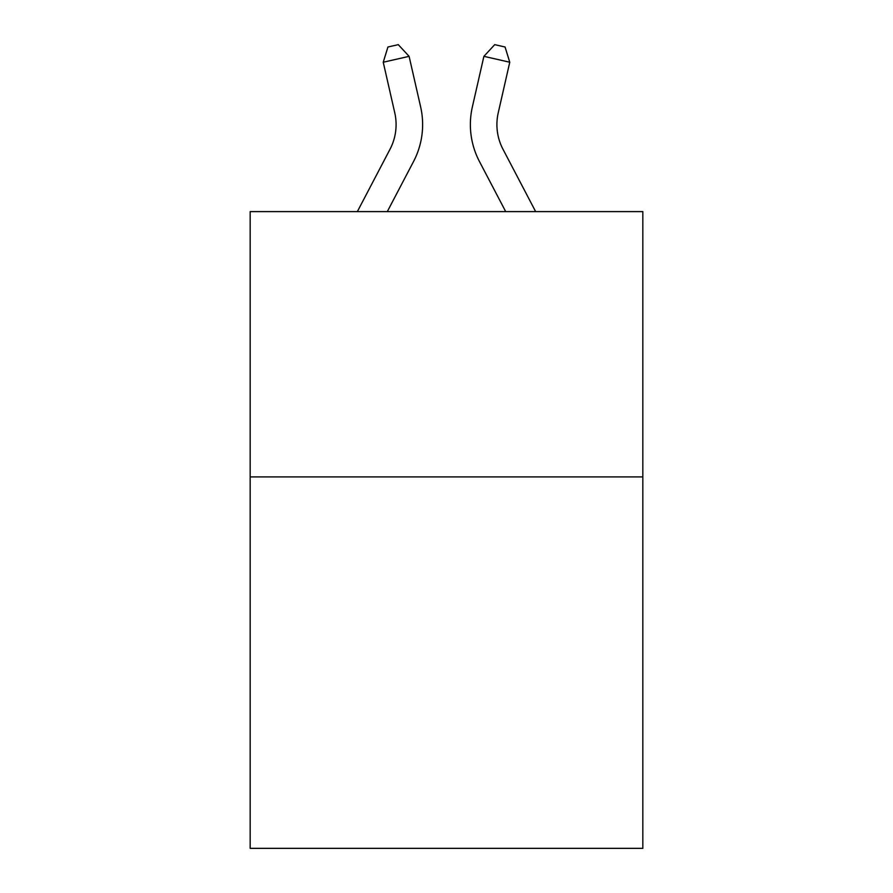 <?xml version="1.0" encoding="UTF-8"?>
<svg xmlns="http://www.w3.org/2000/svg" width="893" height="893" viewBox="0 0 893 893"><rect width="100%" height="100%" fill="white"/><g stroke="black" fill="none" stroke-linecap="round" stroke-linejoin="round"><path stroke-width="1.34" d="M642.826 476.918L642.826 848.35L250.174 848.35L250.174 211.619L642.826 211.619L642.826 476.918L250.174 476.918M357.345 211.619L390.029 149.22A53.067 53.067 -30.9 0 0 394.762 112.808L383.242 62.231L387.93 47.005L398.278 44.65L409.106 56.337L420.636 106.914A79.589 79.589 129.1 0 1 413.537 161.533L387.294 211.619L413.537 161.533M535.655 211.619L502.971 149.22A53.067 53.067 30.9 0 1 498.238 112.808L509.758 62.231L483.894 56.337L472.364 106.914A79.589 79.589 -129.1 0 0 479.463 161.533L505.706 211.619L479.463 161.533M390.029 149.22A53.067 53.067 -50.9 0 0 394.762 112.808A53.067 53.067 -50.9 0 1 390.029 149.22A53.067 53.067 -50.9 0 0 394.762 112.808A53.067 53.067 -50.9 0 1 390.029 149.22A53.067 53.067 -50.9 0 0 394.762 112.808A53.067 53.067 -50.9 0 1 390.029 149.22A53.067 53.067 -50.9 0 0 394.762 112.808A53.067 53.067 -50.9 0 1 390.029 149.22A53.067 53.067 -50.9 0 0 394.762 112.808A53.067 53.067 -50.9 0 1 390.029 149.22A53.067 53.067 -50.9 0 0 394.762 112.808A53.067 53.067 -50.9 0 1 390.029 149.22A53.067 53.067 -50.9 0 0 394.762 112.808A53.067 53.067 -50.9 0 1 390.029 149.22A53.067 53.067 -50.9 0 0 394.762 112.808A53.067 53.067 -50.9 0 1 390.029 149.22A53.067 53.067 -50.9 0 0 394.762 112.808A53.067 53.067 -50.9 0 1 390.029 149.22A53.067 53.067 -50.9 0 0 394.762 112.808A53.067 53.067 -50.9 0 1 390.029 149.22A53.067 53.067 -50.9 0 0 394.762 112.808A53.067 53.067 -50.9 0 1 390.029 149.22A53.067 53.067 -50.9 0 0 394.762 112.808A53.067 53.067 -50.9 0 1 390.029 149.22A53.067 53.067 -50.9 0 0 394.762 112.808A53.067 53.067 -50.9 0 1 390.029 149.22A53.067 53.067 -50.9 0 0 394.762 112.808A53.067 53.067 -50.9 0 1 390.029 149.22A53.067 53.067 -50.9 0 0 394.762 112.808A53.067 53.067 -50.9 0 1 390.029 149.22A53.067 53.067 -50.9 0 0 394.762 112.808A53.067 53.067 -50.9 0 1 390.029 149.22A53.067 53.067 -50.9 0 0 394.762 112.808A53.067 53.067 -50.9 0 1 390.029 149.22A53.067 53.067 -50.9 0 0 394.762 112.808A53.067 53.067 -50.9 0 1 390.029 149.22A53.067 53.067 -50.9 0 0 394.762 112.808A53.067 53.067 -50.9 0 1 390.029 149.22A53.067 53.067 -50.9 0 0 394.762 112.808A53.067 53.067 -50.9 0 1 390.029 149.22A53.067 53.067 -50.9 0 0 394.762 112.808A53.067 53.067 -50.9 0 1 390.029 149.22A53.067 53.067 -50.9 0 0 394.762 112.808A53.067 53.067 -50.9 0 1 390.029 149.22A53.067 53.067 -50.9 0 0 394.762 112.808A53.067 53.067 -50.9 0 1 390.029 149.22A53.067 53.067 -50.9 0 0 394.762 112.808A53.067 53.067 -50.9 0 1 390.029 149.22A53.067 53.067 -50.9 0 0 394.762 112.808A53.067 53.067 -50.9 0 1 390.029 149.22A53.067 53.067 -50.9 0 0 394.762 112.808A53.067 53.067 -50.9 0 1 390.029 149.22A53.067 53.067 -50.9 0 0 394.762 112.808A53.067 53.067 -50.9 0 1 390.029 149.22A53.067 53.067 -50.9 0 0 394.762 112.808A53.067 53.067 -50.9 0 1 390.029 149.22A53.067 53.067 -50.9 0 0 394.762 112.808A53.067 53.067 -50.9 0 1 390.029 149.22A53.067 53.067 -50.9 0 0 394.762 112.808A53.067 53.067 -50.9 0 1 390.029 149.22A53.067 53.067 -50.9 0 0 394.762 112.808A53.067 53.067 -50.9 0 1 390.029 149.22A53.067 53.067 -50.9 0 0 394.762 112.808A53.067 53.067 -50.9 0 1 390.029 149.22A53.067 53.067 -50.9 0 0 394.762 112.808M383.242 62.231L409.106 56.337L420.636 106.914M502.971 149.22A53.067 53.067 50.9 0 1 498.238 112.808A53.067 53.067 50.9 0 0 502.971 149.22A53.067 53.067 50.9 0 1 498.238 112.808A53.067 53.067 50.9 0 0 502.971 149.22A53.067 53.067 50.9 0 1 498.238 112.808A53.067 53.067 50.9 0 0 502.971 149.22A53.067 53.067 50.9 0 1 498.238 112.808A53.067 53.067 50.9 0 0 502.971 149.22A53.067 53.067 50.9 0 1 498.238 112.808A53.067 53.067 50.9 0 0 502.971 149.22A53.067 53.067 50.9 0 1 498.238 112.808A53.067 53.067 50.9 0 0 502.971 149.22A53.067 53.067 50.9 0 1 498.238 112.808A53.067 53.067 50.9 0 0 502.971 149.22A53.067 53.067 50.9 0 1 498.238 112.808A53.067 53.067 50.9 0 0 502.971 149.22A53.067 53.067 50.9 0 1 498.238 112.808A53.067 53.067 50.9 0 0 502.971 149.22A53.067 53.067 50.9 0 1 498.238 112.808A53.067 53.067 50.9 0 0 502.971 149.22A53.067 53.067 50.9 0 1 498.238 112.808A53.067 53.067 50.9 0 0 502.971 149.22A53.067 53.067 50.9 0 1 498.238 112.808A53.067 53.067 50.9 0 0 502.971 149.22A53.067 53.067 50.9 0 1 498.238 112.808A53.067 53.067 50.9 0 0 502.971 149.22A53.067 53.067 50.9 0 1 498.238 112.808A53.067 53.067 50.9 0 0 502.971 149.22A53.067 53.067 50.9 0 1 498.238 112.808A53.067 53.067 50.9 0 0 502.971 149.22A53.067 53.067 50.9 0 1 498.238 112.808A53.067 53.067 50.9 0 0 502.971 149.22A53.067 53.067 50.9 0 1 498.238 112.808A53.067 53.067 50.9 0 0 502.971 149.22A53.067 53.067 50.9 0 1 498.238 112.808A53.067 53.067 50.9 0 0 502.971 149.22A53.067 53.067 50.9 0 1 498.238 112.808A53.067 53.067 50.9 0 0 502.971 149.22A53.067 53.067 50.9 0 1 498.238 112.808A53.067 53.067 50.9 0 0 502.971 149.22A53.067 53.067 50.9 0 1 498.238 112.808A53.067 53.067 50.9 0 0 502.971 149.22A53.067 53.067 50.9 0 1 498.238 112.808A53.067 53.067 50.9 0 0 502.971 149.22A53.067 53.067 50.9 0 1 498.238 112.808A53.067 53.067 50.9 0 0 502.971 149.22A53.067 53.067 50.9 0 1 498.238 112.808A53.067 53.067 50.9 0 0 502.971 149.22A53.067 53.067 50.9 0 1 498.238 112.808A53.067 53.067 50.9 0 0 502.971 149.22A53.067 53.067 50.9 0 1 498.238 112.808A53.067 53.067 50.9 0 0 502.971 149.22A53.067 53.067 50.9 0 1 498.238 112.808A53.067 53.067 50.9 0 0 502.971 149.22A53.067 53.067 50.9 0 1 498.238 112.808A53.067 53.067 50.9 0 0 502.971 149.22A53.067 53.067 50.9 0 1 498.238 112.808A53.067 53.067 50.9 0 0 502.971 149.22A53.067 53.067 50.9 0 1 498.238 112.808A53.067 53.067 50.9 0 0 502.971 149.22A53.067 53.067 50.9 0 1 498.238 112.808A53.067 53.067 50.9 0 0 502.971 149.22A53.067 53.067 50.9 0 1 498.238 112.808A53.067 53.067 50.9 0 0 502.971 149.22A53.067 53.067 50.9 0 1 498.238 112.808M509.758 62.231L505.07 47.005L494.722 44.65L483.894 56.337L472.364 106.914"/></g></svg>
